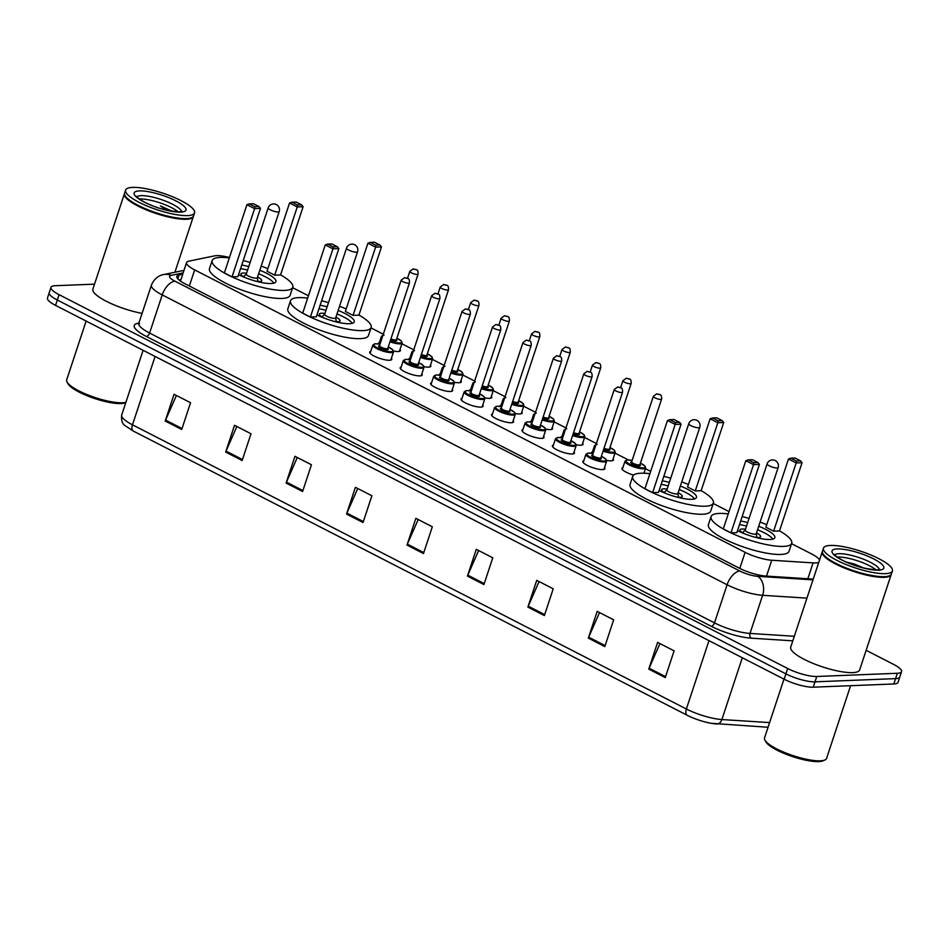 <?xml version="1.0" encoding="UTF-8"?>
<svg xmlns="http://www.w3.org/2000/svg" width="949" height="949" viewBox="0 0 949 949"><rect width="100%" height="100%" fill="white"/><g stroke="black" fill="none" stroke-linecap="round" stroke-linejoin="round"><path stroke-width="1.42" d="M604.501 467.584A11.613 2.811 -161.7 0 1 604.881 468.735A11.613 2.811 -161.7 0 1 602.651 469.601A11.613 2.811 -161.7 0 1 589.898 466.623A11.613 2.811 -161.7 0 1 582.828 461.439A11.613 2.811 -161.7 0 1 583.825 460.739M574.062 451.961A11.613 2.811 -161.7 0 1 574.442 453.112A11.613 2.811 -161.7 0 1 572.2 453.978A11.613 2.811 -161.7 0 1 559.459 451A11.613 2.811 -161.7 0 1 552.389 445.828A11.613 2.811 -161.7 0 1 553.386 445.117M543.623 436.338A11.613 2.811 -161.7 0 1 544.002 437.501A11.613 2.811 -161.7 0 1 541.76 438.367A11.613 2.811 -161.7 0 1 529.008 435.377A11.613 2.811 -161.7 0 1 521.938 430.205A11.613 2.811 -161.7 0 1 522.935 429.506M513.172 420.727A11.613 2.811 -161.7 0 1 513.563 421.878A11.613 2.811 -161.7 0 1 511.321 422.744A11.613 2.811 -161.7 0 1 498.569 419.766A11.613 2.811 -161.7 0 1 491.499 414.583A11.613 2.811 -161.7 0 1 492.495 413.883M482.733 405.104A11.613 2.811 -161.7 0 1 483.112 406.255A11.613 2.811 -161.7 0 1 480.882 407.121A11.613 2.811 -161.7 0 1 468.13 404.144A11.613 2.811 -161.7 0 1 461.06 398.96A11.613 2.811 -161.7 0 1 462.056 398.26M452.293 389.481A11.613 2.811 -161.7 0 1 452.673 390.644A11.613 2.811 -161.7 0 1 450.443 391.51A11.613 2.811 -161.7 0 1 437.691 388.521A11.613 2.811 -161.7 0 1 430.621 383.349A11.613 2.811 -161.7 0 1 431.617 382.649M421.854 373.87A11.613 2.811 -161.7 0 1 422.234 375.021A11.613 2.811 -161.7 0 1 419.992 375.887A11.613 2.811 -161.7 0 1 407.251 372.91A11.613 2.811 -161.7 0 1 400.181 367.726A11.613 2.811 -161.7 0 1 401.178 367.026M391.415 358.248A11.613 2.811 -161.7 0 1 391.795 359.398A11.613 2.811 -161.7 0 1 389.553 360.264A11.613 2.811 -161.7 0 1 376.8 357.287A11.613 2.811 -161.7 0 1 369.73 352.103A11.613 2.811 -161.7 0 1 370.727 351.403M613.125 458.818A11.613 2.811 -161.7 0 1 613.505 459.98A11.613 2.811 -161.7 0 1 611.263 460.846A11.613 2.811 -161.7 0 1 606.648 460.36M591.488 453.266A11.613 2.811 -161.7 0 1 591.452 452.685A11.613 2.811 -161.7 0 1 592.437 451.985M582.674 443.207A11.613 2.811 -161.7 0 1 583.066 444.357A11.613 2.811 -161.7 0 1 580.824 445.223A11.613 2.811 -161.7 0 1 576.209 444.737M561.049 437.655A11.613 2.811 -161.7 0 1 561.001 437.062A11.613 2.811 -161.7 0 1 561.998 436.362M552.235 427.584A11.613 2.811 -161.7 0 1 552.615 428.746A11.613 2.811 -161.7 0 1 550.384 429.6A11.613 2.811 -161.7 0 1 545.758 429.114M530.598 422.032A11.613 2.811 -161.7 0 1 530.562 421.451A11.613 2.811 -161.7 0 1 531.559 420.751M521.796 411.961A11.613 2.811 -161.7 0 1 522.175 413.123A11.613 2.811 -161.7 0 1 519.945 413.989A11.613 2.811 -161.7 0 1 515.319 413.503M500.159 406.409A11.613 2.811 -161.7 0 1 500.123 405.828A11.613 2.811 -161.7 0 1 501.119 405.128M633.612 475.105A11.613 2.811 -161.7 0 1 621.892 468.308A11.613 2.811 -161.7 0 1 622.888 467.608M491.357 396.35A11.613 2.811 -161.7 0 1 491.736 397.501A11.613 2.811 -161.7 0 1 489.506 398.366A11.613 2.811 -161.7 0 1 484.88 397.88M469.719 390.798A11.613 2.811 -161.7 0 1 469.684 390.205A11.613 2.811 -161.7 0 1 470.68 389.505M460.917 380.727A11.613 2.811 -161.7 0 1 461.297 381.889A11.613 2.811 -161.7 0 1 459.055 382.744A11.613 2.811 -161.7 0 1 454.441 382.257M439.28 375.175A11.613 2.811 -161.7 0 1 439.245 374.594A11.613 2.811 -161.7 0 1 440.229 373.894M430.466 365.104A11.613 2.811 -161.7 0 1 430.858 366.267A11.613 2.811 -161.7 0 1 428.616 367.133A11.613 2.811 -161.7 0 1 424.001 366.646M408.841 359.552A11.613 2.811 -161.7 0 1 408.794 358.971A11.613 2.811 -161.7 0 1 409.79 358.271M400.027 349.493A11.613 2.811 -161.7 0 1 400.407 350.644A11.613 2.811 -161.7 0 1 398.177 351.51A11.613 2.811 -161.7 0 1 393.55 351.023M378.39 343.941A11.613 2.811 -161.7 0 1 378.354 343.348A11.613 2.811 -161.7 0 1 379.351 342.648M229.444 257.523A21.78 5.267 18.3 0 0 214.664 255.85L188.839 261.153A21.78 5.267 18.3 0 0 186.585 262.565A21.78 5.267 18.3 0 0 194.664 269.896L745.119 552.33A21.78 5.267 18.3 0 0 771.751 560.242L813.079 562.887A21.78 5.267 18.3 0 0 815.523 562.923A21.78 5.267 18.3 0 0 818.797 562.271M819.545 559.993A21.78 5.267 18.3 0 0 811.632 553.967L791.573 543.682M729.022 511.582L713.221 503.48M650.658 471.38L645.462 468.711M628.321 459.921L615.011 453.088M596.399 443.539L584.572 437.477M565.948 427.916L554.133 421.854M535.509 412.293L523.694 406.231M505.07 396.682L493.255 390.62M474.63 381.059L462.804 374.997M444.191 365.436L432.364 359.374M413.74 349.825L401.925 343.763M383.301 334.202L371 327.891M308.437 295.791L292.636 287.689M866.14 650.302L893.46 664.324A21.78 5.267 -161.7 0 1 901.55 671.655A21.78 5.267 -161.7 0 1 897.363 673.28L816.769 676.483A21.78 5.267 -161.7 0 1 787.694 668.523L59.075 294.676A21.78 5.267 -161.7 0 1 50.985 287.345A21.78 5.267 -161.7 0 1 55.184 285.72L94.509 284.154M901.55 671.655L898.015 682.355A21.78 5.267 -161.7 0 1 893.816 683.98L813.234 687.183L815.001 681.833A21.78 5.267 -161.7 0 1 785.926 673.873L57.308 300.026A21.78 5.267 -161.7 0 1 49.218 292.695A21.78 5.267 -161.7 0 0 57.308 300.026L785.926 673.873A21.78 5.267 -161.7 0 0 815.001 681.833L895.583 678.63L815.001 681.833L816.769 676.483M899.782 677.005A21.78 5.267 -161.7 0 1 895.583 678.63A21.78 5.267 -161.7 0 0 899.782 677.005M182.718 274.237L179.088 274.985A21.78 5.267 18.3 0 0 176.834 276.396A21.78 5.267 18.3 0 0 184.913 283.727L739.259 568.154A21.78 5.267 18.3 0 0 765.902 576.067L813.234 579.104M178.993 279.991L180.951 279.587M687.23 715.273L133.382 431.107A7.26 3.82 -62.8 0 1 133.358 431.095A7.26 3.82 -62.8 0 1 132.48 424.808L686.364 708.998A7.26 3.82 117.2 0 0 687.254 715.285A7.26 3.82 117.2 0 0 687.266 715.297L133.358 431.095L125.41 425.864C122.362 424.132 121.128 420.514 121.697 415.021A29.039 7.023 18.3 0 0 132.48 424.808L155.078 356.456M708.974 640.646L686.364 708.998A29.039 7.023 18.3 0 0 721.881 719.544A7.26 5.172 93.7 0 1 716.744 723.992A7.26 5.172 93.7 0 1 716.388 723.945A23.808 5.765 -161.7 0 1 711.216 723.304A23.808 5.765 -161.7 0 1 687.752 715.546A23.808 5.765 -161.7 0 1 687.266 715.297L687.752 715.546M813.234 687.183A21.78 5.267 -161.7 0 1 784.159 679.223L55.54 305.376A21.78 5.267 -161.7 0 1 47.45 298.045L50.985 287.345M286.112 483.053L294.961 456.303L311.438 464.761L302.601 491.511L286.112 483.053A5.813 3.049 117.2 0 1 286.468 482.128L302.909 490.562M225.672 452.044L234.51 425.294L250.999 433.752L242.149 460.502L225.672 452.044A5.813 3.049 117.2 0 1 226.028 451.107L242.47 459.541M165.221 421.024L174.07 394.274L190.559 402.732L181.71 429.482L165.221 421.024A5.813 3.049 117.2 0 1 165.577 420.099L182.03 428.533M467.442 576.09L476.291 549.341L492.768 557.798L483.931 584.548L467.442 576.09A5.813 3.049 117.2 0 1 467.798 575.165L484.239 583.599M527.881 607.099L536.731 580.349L553.22 588.807L544.37 615.557L527.881 607.099A5.813 3.049 117.2 0 1 528.249 606.174L544.69 614.608M588.333 638.119L597.17 611.37L613.659 619.827L604.81 646.577L588.333 638.119A5.813 3.049 117.2 0 1 588.688 637.182L605.13 645.617M648.772 669.128L657.621 642.378L674.098 650.836L665.261 677.586L648.772 669.128A5.813 3.049 117.2 0 1 649.128 668.203L665.569 676.637M346.551 514.061L355.401 487.312L371.889 495.769L363.04 522.519L346.551 514.061A5.813 3.049 117.2 0 1 346.919 513.136L363.36 521.57M407.002 545.082L415.84 518.332L432.329 526.79L423.479 553.54L407.002 545.082A5.813 3.049 117.2 0 1 407.358 544.145L423.8 552.579M418.177 519.53L407.358 544.145M357.737 488.51L346.919 513.136M659.946 643.576L649.128 668.203M599.507 612.568L588.688 637.182M539.068 581.547L528.249 606.174M478.616 550.539L467.798 575.165M176.407 395.472L165.577 420.099M236.847 426.492L226.028 451.107M297.286 457.501L286.468 482.128M850.612 685.688L826.567 758.405A32.669 7.9 -161.7 0 1 824.978 759.947L823.222 760.754A31.222 7.556 -161.7 0 1 818.738 761.608A31.222 7.556 -161.7 0 1 788.038 754.989A31.222 7.556 -161.7 0 1 765.819 741.774L764.906 740.078A32.669 7.9 -161.7 0 1 764.538 737.883L783.969 679.128M824.978 759.947A32.669 7.9 -161.7 0 1 820.28 760.825A32.669 7.9 -161.7 0 1 788.156 753.909A32.669 7.9 -161.7 0 1 764.906 740.078M891.253 574.275A36.299 8.778 -161.7 0 1 891.17 574.62A36.299 8.778 -161.7 0 1 884.183 577.324A36.299 8.778 -161.7 0 1 844.337 568A36.299 8.778 -161.7 0 1 822.249 551.832A36.299 8.778 -161.7 0 1 822.392 551.499M891.17 574.62L859.652 669.923A36.299 8.778 -161.7 0 1 852.665 672.627A36.299 8.778 -161.7 0 1 812.819 663.304A36.299 8.778 -161.7 0 1 790.731 647.123L822.249 551.832M889.391 575.77A35.932 8.695 -161.7 0 1 889.177 575.877A35.932 8.695 -161.7 0 1 884.017 576.85A35.932 8.695 -161.7 0 1 848.679 569.234A35.932 8.695 -161.7 0 1 823.103 554.026A35.932 8.695 -161.7 0 1 822.997 553.813M892.392 570.942L891.396 573.955A36.299 8.778 -161.7 0 1 889.616 575.675A36.299 8.778 -161.7 0 1 884.409 576.648A36.299 8.778 -161.7 0 1 848.714 568.973A36.299 8.778 -161.7 0 1 822.866 553.599A36.299 8.778 -161.7 0 1 822.475 551.155L823.459 548.154A36.299 8.778 -161.7 0 1 830.458 545.45A36.299 8.778 -161.7 0 1 870.304 554.762A36.299 8.778 -161.7 0 1 892.392 570.942A36.299 8.778 -161.7 0 1 885.405 573.647A36.299 8.778 -161.7 0 1 845.547 564.323A36.299 8.778 -161.7 0 1 823.459 548.154M837.267 557.075A23.666 5.73 -161.7 0 1 837.801 557.039A23.666 5.73 -161.7 0 1 875.986 569.875M863.614 567.953L854.551 564.086L846.425 562.069M849.023 563.184L858.038 566.399M854.551 564.086L863.21 567.846M779.52 530.871A42.468 10.273 -161.7 0 1 791.715 543.255A42.468 10.273 -161.7 0 1 783.542 546.41A42.468 10.273 -161.7 0 1 736.91 535.509A42.468 10.273 -161.7 0 1 711.074 516.588A42.468 10.273 -161.7 0 1 719.247 513.421A42.468 10.273 -161.7 0 1 728.251 513.907M742.165 516.564A42.468 10.273 -161.7 0 1 749.069 518.427M760.102 522.08A42.468 10.273 -161.7 0 1 766.768 524.69M791.715 543.255L789.058 551.274A42.468 10.273 -161.7 0 1 780.885 554.441A42.468 10.273 -161.7 0 1 734.265 543.54A42.468 10.273 -161.7 0 1 708.417 524.607L711.074 516.588M758.726 526.232A24.686 5.967 -161.7 0 1 774.823 537.668A24.686 5.967 -161.7 0 1 770.078 539.507A24.686 5.967 -161.7 0 1 737.503 530.681M773.625 531.167L779.497 530.93L802.059 462.709L796.187 462.946L773.625 531.167L765.926 527.217L788.489 458.996L796.187 462.946L796.365 461.012L800.565 460.846L795.072 458.023L790.873 458.189L796.365 461.012M740.694 521.025A24.686 5.967 -161.7 0 1 747.705 522.591M730.979 532.852L736.851 532.626L759.414 464.405L753.542 464.642L730.979 532.852L723.28 528.913L745.843 460.692L753.542 464.642L753.72 462.709L757.919 462.543L752.427 459.719L748.227 459.885L753.72 462.709M759.414 464.405L757.919 462.543M748.227 459.885L745.843 460.692M802.059 462.709L800.565 460.846M790.873 458.189L788.489 458.996M739.52 524.572A23.962 5.801 -161.7 0 1 746.543 526.102M757.563 529.744A23.962 5.801 -161.7 0 1 772.747 539.151M745.475 529.328A10.89 2.633 18.3 0 0 742.047 529.032A10.89 2.633 18.3 0 0 739.947 529.839A10.89 2.633 18.3 0 0 744.633 533.836M754.491 537.087A10.89 2.633 18.3 0 0 758.524 537.49A10.89 2.633 18.3 0 0 760.624 536.683A10.89 2.633 18.3 0 0 756.495 532.97M745.309 529.945A5.813 1.4 18.3 0 0 745.214 530.1A5.813 1.4 18.3 0 0 748.749 532.686A5.813 1.4 18.3 0 0 755.119 534.18A5.813 1.4 18.3 0 0 756.246 533.753A5.813 1.4 18.3 0 0 756.258 533.563M125.849 402.495L125.375 402.708A31.222 7.556 -161.7 0 1 120.891 403.55A31.222 7.556 -161.7 0 1 90.191 396.943A31.222 7.556 -161.7 0 1 67.972 383.716L67.047 382.032A32.669 7.9 -161.7 0 1 66.691 379.825L86.122 321.07M125.897 402.317A32.669 7.9 -161.7 0 1 122.433 402.779A32.669 7.9 -161.7 0 1 90.309 395.863A32.669 7.9 -161.7 0 1 67.047 382.032M193.406 216.23A36.299 8.778 -161.7 0 1 193.323 216.574A36.299 8.778 -161.7 0 1 186.336 219.266A36.299 8.778 -161.7 0 1 146.49 209.954A36.299 8.778 -161.7 0 1 124.402 193.774A36.299 8.778 -161.7 0 1 124.544 193.454M191.544 217.724A35.932 8.695 -161.7 0 1 191.33 217.819A35.932 8.695 -161.7 0 1 186.17 218.792A35.932 8.695 -161.7 0 1 150.832 211.188A35.932 8.695 -161.7 0 1 125.256 195.968A35.932 8.695 -161.7 0 1 125.149 195.755M194.545 212.896L193.549 215.898A36.299 8.778 -161.7 0 1 191.769 217.618A36.299 8.778 -161.7 0 1 186.562 218.602A36.299 8.778 -161.7 0 1 150.867 210.915A36.299 8.778 -161.7 0 1 125.019 195.541A36.299 8.778 -161.7 0 1 124.627 193.11L125.612 190.097A36.299 8.778 -161.7 0 1 132.611 187.392A36.299 8.778 -161.7 0 1 172.457 196.716A36.299 8.778 -161.7 0 1 194.545 212.896A36.299 8.778 -161.7 0 1 187.558 215.589A36.299 8.778 -161.7 0 1 147.7 206.277A36.299 8.778 -161.7 0 1 125.612 190.097M139.42 199.017A23.666 5.73 -161.7 0 1 139.954 198.993A23.666 5.73 -161.7 0 1 178.139 211.829M172.149 211.224L160.369 205.897L166.514 210.085M142.089 313.372A36.299 8.778 -161.7 0 1 92.883 289.077L124.402 193.774M160.369 205.897L169.907 210.82M701.157 490.669A42.468 10.273 -161.7 0 1 713.351 503.053A42.468 10.273 -161.7 0 1 705.178 506.208A42.468 10.273 -161.7 0 1 658.559 495.307A42.468 10.273 -161.7 0 1 632.71 476.374A42.468 10.273 -161.7 0 1 640.895 473.219A42.468 10.273 -161.7 0 1 649.887 473.705M663.814 476.362A42.468 10.273 -161.7 0 1 670.718 478.225M681.75 481.878A42.468 10.273 -161.7 0 1 688.405 484.488M713.351 503.053L710.706 511.072A42.468 10.273 -161.7 0 1 702.521 514.228A42.468 10.273 -161.7 0 1 655.901 503.338A42.468 10.273 -161.7 0 1 630.065 484.405L632.71 476.374M680.374 486.03A24.686 5.967 -161.7 0 1 696.471 497.466A24.686 5.967 -161.7 0 1 691.714 499.304A24.686 5.967 -161.7 0 1 659.14 490.479M695.261 490.953L701.145 490.728L723.707 422.507L717.824 422.744L695.261 490.953L687.574 487.015L710.137 418.794L717.824 422.744L718.013 420.81L722.201 420.644L716.709 417.821L712.509 417.987L718.013 420.81M662.331 480.823A24.686 5.967 -161.7 0 1 669.342 482.377M652.627 492.65L658.499 492.424L681.062 424.203L675.178 424.44L652.627 492.65L644.929 488.711L667.491 420.49L675.178 424.44L675.368 422.507L679.567 422.341L674.063 419.517L669.875 419.683L675.368 422.507M681.062 424.203L679.567 422.341M669.875 419.683L667.491 420.49M723.707 422.507L722.201 420.644M712.509 417.987L710.137 418.794M661.168 484.358A23.962 5.801 -161.7 0 1 668.179 485.9M679.211 489.542A23.962 5.801 -161.7 0 1 694.395 498.937M667.111 489.115A10.89 2.633 18.3 0 0 663.683 488.83A10.89 2.633 18.3 0 0 661.595 489.637A10.89 2.633 18.3 0 0 666.269 493.622M676.127 496.885A10.89 2.633 18.3 0 0 680.172 497.288A10.89 2.633 18.3 0 0 682.272 496.481A10.89 2.633 18.3 0 0 678.144 492.768M666.957 489.743A5.813 1.4 18.3 0 0 666.862 489.898A5.813 1.4 18.3 0 0 670.397 492.484A5.813 1.4 18.3 0 0 676.767 493.978A5.813 1.4 18.3 0 0 677.883 493.539A5.813 1.4 18.3 0 0 677.894 493.361M358.947 315.08A42.468 10.273 -161.7 0 1 371.142 327.464A42.468 10.273 -161.7 0 1 362.957 330.62A42.468 10.273 -161.7 0 1 316.337 319.718A42.468 10.273 -161.7 0 1 290.489 300.797A42.468 10.273 -161.7 0 1 298.674 297.63A42.468 10.273 -161.7 0 1 307.666 298.116M321.592 300.774A42.468 10.273 -161.7 0 1 328.496 302.636M339.528 306.29A42.468 10.273 -161.7 0 1 346.183 308.911M371.142 327.464L368.485 335.483A42.468 10.273 -161.7 0 1 360.312 338.651A42.468 10.273 -161.7 0 1 313.68 327.749A42.468 10.273 -161.7 0 1 287.844 308.816L290.489 300.797M338.152 310.442A24.686 5.967 -161.7 0 1 354.25 321.877A24.686 5.967 -161.7 0 1 349.493 323.716A24.686 5.967 -161.7 0 1 316.919 314.89M353.052 315.376L358.924 315.139L381.486 246.918L375.602 247.155L353.052 315.376L345.353 311.426L367.915 243.205L375.602 247.155L375.792 245.222L379.991 245.056L374.487 242.232L370.3 242.398L375.792 245.222M320.11 305.234A24.686 5.967 -161.7 0 1 327.12 306.8M310.406 317.061L316.278 316.836L338.84 248.614L332.957 248.852L310.406 317.061L302.707 313.123L325.27 244.901L332.957 248.852L333.146 246.918L337.346 246.752L331.842 243.929L327.654 244.095L333.146 246.918M338.84 248.614L337.346 246.752M327.654 244.095L325.27 244.901M381.486 246.918L379.991 245.056M370.3 242.398L367.915 243.205M318.947 308.781A23.962 5.801 -161.7 0 1 325.958 310.311M336.99 313.953A23.962 5.801 -161.7 0 1 352.174 323.36M324.89 313.538A10.89 2.633 18.3 0 0 321.462 313.241A10.89 2.633 18.3 0 0 319.374 314.048A10.89 2.633 18.3 0 0 324.048 318.045M333.918 321.296A10.89 2.633 18.3 0 0 337.951 321.699A10.89 2.633 18.3 0 0 340.05 320.892A10.89 2.633 18.3 0 0 335.922 317.18M324.736 314.155A5.813 1.4 18.3 0 0 324.641 314.309A5.813 1.4 18.3 0 0 328.176 316.895A5.813 1.4 18.3 0 0 334.546 318.389A5.813 1.4 18.3 0 0 335.661 317.962A5.813 1.4 18.3 0 0 335.673 317.773M280.584 274.878A42.468 10.273 -161.7 0 1 292.778 287.262A42.468 10.273 -161.7 0 1 284.605 290.418A42.468 10.273 -161.7 0 1 237.985 279.516A42.468 10.273 -161.7 0 1 212.137 260.595A42.468 10.273 -161.7 0 1 220.31 257.428A42.468 10.273 -161.7 0 1 229.314 257.914M243.229 260.572A42.468 10.273 -161.7 0 1 250.145 262.434M261.165 266.088A42.468 10.273 -161.7 0 1 267.832 268.697M292.778 287.262L290.121 295.281A42.468 10.273 -161.7 0 1 281.948 298.449A42.468 10.273 -161.7 0 1 235.328 287.547A42.468 10.273 -161.7 0 1 209.48 268.614L212.137 260.595M259.801 270.24A24.686 5.967 -161.7 0 1 275.898 281.675A24.686 5.967 -161.7 0 1 271.141 283.514A24.686 5.967 -161.7 0 1 238.567 274.688M274.688 275.163L280.56 274.937L303.122 206.716L297.251 206.953L274.688 275.163L267.001 271.224L289.552 203.003L297.251 206.953L297.428 205.02L301.628 204.854L296.135 202.03L291.936 202.196L297.428 205.02M241.758 265.032A24.686 5.967 -161.7 0 1 248.768 266.586M232.042 276.859L237.926 276.633L260.477 208.412L254.605 208.65L232.042 276.859L224.355 272.921L246.918 204.699L254.605 208.65L254.783 206.716L258.982 206.55L253.49 203.727L249.29 203.893L254.783 206.716M260.477 208.412L258.982 206.55M249.29 203.893L246.918 204.699M303.122 206.716L301.628 204.854M291.936 202.196L289.552 203.003M240.583 268.567A23.962 5.801 -161.7 0 1 247.606 270.109M258.638 273.751A23.962 5.801 -161.7 0 1 273.822 283.158M246.538 273.324A10.89 2.633 18.3 0 0 243.11 273.039A10.89 2.633 18.3 0 0 241.01 273.846A10.89 2.633 18.3 0 0 245.696 277.832M255.554 281.094A10.89 2.633 18.3 0 0 259.599 281.497A10.89 2.633 18.3 0 0 261.687 280.69A10.89 2.633 18.3 0 0 257.57 276.978M246.384 273.953A5.813 1.4 18.3 0 0 246.277 274.107A5.813 1.4 18.3 0 0 249.812 276.693A5.813 1.4 18.3 0 0 256.194 278.187A5.813 1.4 18.3 0 0 257.309 277.76A5.813 1.4 18.3 0 0 257.321 277.571M807.836 578.76L813.079 562.887M766.507 576.114L771.751 560.242M739.793 568.427L745.119 552.33M189.337 286.005L194.664 269.896M792.818 640.836L751.252 638.179A32.669 7.9 -161.7 0 1 711.287 626.304L146.395 336.468A32.669 7.9 -161.7 0 1 137.652 323.348L138.862 323.099M787.694 668.523L784.159 679.223M897.363 673.28L893.816 683.98M59.075 294.676L55.54 305.376M806.935 598.143L762.616 595.308L750.007 633.434L794.325 636.269M183.157 272.909L171.14 275.376A14.52 3.511 18.3 0 0 175.019 281.212L739.912 571.049A14.52 3.511 18.3 0 0 757.682 576.328A14.52 10.332 93.7 0 1 762.616 595.308A29.039 7.023 -161.7 0 1 727.1 584.75L714.49 622.876A29.039 7.023 18.3 0 0 750.007 633.434A3.63 2.586 -86.3 0 0 751.252 638.179M739.912 571.049A14.52 7.628 117.2 0 0 727.1 584.75L162.208 294.914L149.598 333.04L714.49 622.876A3.63 1.91 -62.8 0 1 711.287 626.304M175.019 281.212A14.52 7.628 117.2 0 0 162.208 294.914A29.039 7.023 -161.7 0 1 151.425 285.139L138.815 323.253A29.039 7.023 18.3 0 0 149.598 333.04A3.63 1.91 -62.8 0 1 146.395 336.468M757.682 576.328L812.973 579.863M137.652 323.348A3.63 3.25 -101.6 0 0 138.649 323.609M183.999 270.382L163.786 274.534A14.52 12.989 78.4 0 1 171.14 275.376M177.807 278.864L179.088 274.985M742.32 657.752L721.881 719.544L769.592 722.592M834.717 554.868A23.666 5.73 -161.7 0 1 838.904 553.694A23.666 5.73 -161.7 0 1 863.637 559.269A23.666 5.73 -161.7 0 1 879.355 569.625M837.267 548.949A27.296 6.607 -161.7 0 1 873.709 558.925A27.296 6.607 -161.7 0 1 878.596 570.147A27.296 6.607 -161.7 0 1 842.143 560.171A27.296 6.607 -161.7 0 1 837.267 548.949M767.112 463.895A5.813 1.4 18.3 0 0 769.271 465.852A5.813 1.4 18.3 0 0 777.017 467.976A5.813 1.4 18.3 0 0 778.144 467.537A5.813 5.813 0 0 0 775.274 460.55A5.813 5.813 0 0 0 767.112 463.895L745.214 530.1M136.87 196.811A23.666 5.73 -161.7 0 1 141.057 195.648A23.666 5.73 -161.7 0 1 165.79 201.212A23.666 5.73 -161.7 0 1 181.508 211.58M139.42 190.891A27.296 6.607 -161.7 0 1 175.862 200.868A27.296 6.607 -161.7 0 1 180.749 212.102A27.296 6.607 -161.7 0 1 144.295 202.125A27.296 6.607 -161.7 0 1 139.42 190.891M688.76 423.693A5.813 1.4 18.3 0 0 690.908 425.65A5.813 1.4 18.3 0 0 698.666 427.774A5.813 1.4 18.3 0 0 699.781 427.335A5.813 5.813 0 0 0 696.922 420.348A5.813 5.813 0 0 0 688.76 423.693L666.862 489.898M346.539 248.104A5.813 1.4 18.3 0 0 348.686 250.062A5.813 1.4 18.3 0 0 356.444 252.185A5.813 1.4 18.3 0 0 357.559 251.746A5.813 5.813 0 0 0 354.701 244.759A5.813 5.813 0 0 0 346.539 248.104L324.641 314.309M268.176 207.902A5.813 1.4 18.3 0 0 270.335 209.859A5.813 1.4 18.3 0 0 278.093 211.983A5.813 1.4 18.3 0 0 279.208 211.544A5.813 5.813 0 0 0 276.349 204.557A5.813 5.813 0 0 0 268.176 207.902L246.277 274.107M643.588 468.818A10.89 2.633 -161.7 0 1 631.631 466.03A10.89 2.633 -161.7 0 1 625.011 461.178L627.633 459.921L632.141 460.419A10.166 2.456 18.3 0 0 627.882 459.98A10.166 2.456 18.3 0 0 629.697 464.156A10.166 2.456 18.3 0 0 643.268 467.869A10.166 2.456 18.3 0 0 640.409 463.183L645.012 466.066L645.688 468.011A10.89 2.633 -161.7 0 1 643.588 468.818M639.911 464.702A5.077 1.234 -161.7 0 1 639.412 465.9A5.077 1.234 -161.7 0 1 632.698 464.073A5.077 1.234 -161.7 0 1 631.631 461.961M639.923 464.619L661.607 399.09A4.354 1.056 -161.7 0 1 660.765 399.41A4.354 1.056 -161.7 0 1 655.984 398.295A4.354 1.056 -161.7 0 1 653.327 396.35L631.654 461.89A4.354 1.056 18.3 0 0 634.312 463.836A4.354 1.056 18.3 0 0 639.092 464.951A4.354 1.056 18.3 0 0 639.923 464.619L639.84 464.749M658.025 394.096L659.128 394.654L658.025 394.096M612.508 460.68L615.249 452.4A10.89 2.633 -161.7 0 1 613.149 453.207A10.89 2.633 -161.7 0 1 603.066 451.131M595.248 446.991A10.89 2.633 -161.7 0 1 594.572 445.556L597.182 444.298M596.043 444.607A10.166 2.456 18.3 0 0 595.628 445.864M603.339 450.289A10.166 2.456 18.3 0 0 612.817 452.258A10.166 2.456 18.3 0 0 609.958 447.56M609.472 449.079A5.077 1.234 -161.7 0 1 608.973 450.277A5.077 1.234 -161.7 0 1 603.73 449.114M604.003 448.272A4.354 1.056 18.3 0 0 608.641 449.328A4.354 1.056 18.3 0 0 609.483 449.007L609.4 449.126M630.326 383.787A4.354 1.056 -161.7 0 1 625.545 382.672A4.354 1.056 -161.7 0 1 622.888 380.727L626.328 378.188C629.033 379.505 631.358 377.536 631.156 383.467A4.354 1.056 -161.7 0 1 630.326 383.787M627.586 378.473L628.677 379.031L627.586 378.473M582.069 445.057L584.809 436.777A10.89 2.633 -161.7 0 1 582.71 437.584A10.89 2.633 -161.7 0 1 572.615 435.508M564.809 431.38A10.89 2.633 -161.7 0 1 564.133 429.933L566.743 428.687M565.604 428.984A10.166 2.456 18.3 0 0 565.189 430.241M572.899 434.666A10.166 2.456 18.3 0 0 582.378 436.635A10.166 2.456 18.3 0 0 579.519 431.949M579.032 433.456A5.077 1.234 -161.7 0 1 578.534 434.666A5.077 1.234 -161.7 0 1 573.291 433.491M573.564 432.649A4.354 1.056 18.3 0 0 578.202 433.705A4.354 1.056 18.3 0 0 579.044 433.385L578.961 433.515M599.875 368.165A4.354 1.056 -161.7 0 1 595.094 367.049A4.354 1.056 -161.7 0 1 592.449 365.116L595.889 362.565C598.594 363.882 600.919 361.925 600.717 367.844A4.354 1.056 -161.7 0 1 599.875 368.165M597.135 362.85L598.238 363.42L597.135 362.85M551.618 429.446L554.358 421.154A10.89 2.633 -161.7 0 1 552.271 421.961A10.89 2.633 -161.7 0 1 542.176 419.885M534.37 415.757A10.89 2.633 -161.7 0 1 533.682 414.322L536.304 413.064M535.153 413.373A10.166 2.456 18.3 0 0 534.738 414.618M542.448 419.055A10.166 2.456 18.3 0 0 551.938 421.012A10.166 2.456 18.3 0 0 549.08 416.326M548.581 417.845A5.077 1.234 -161.7 0 1 548.095 419.043A5.077 1.234 -161.7 0 1 542.84 417.868M543.125 417.026A4.354 1.056 18.3 0 0 547.763 418.094A4.354 1.056 18.3 0 0 548.605 417.762L548.51 417.892M569.436 352.553A4.354 1.056 -161.7 0 1 564.655 351.438A4.354 1.056 -161.7 0 1 562.01 349.493L565.45 346.954C568.143 348.259 570.479 346.302 570.278 352.233A4.354 1.056 -161.7 0 1 569.436 352.553M566.695 347.239L567.799 347.797L566.695 347.239M521.179 413.823L523.919 405.543A10.89 2.633 -161.7 0 1 521.82 406.35A10.89 2.633 -161.7 0 1 511.736 404.274M503.931 400.134A10.89 2.633 -161.7 0 1 503.243 398.699L505.864 397.441M504.714 397.75A10.166 2.456 18.3 0 0 504.299 399.007M512.009 403.432A10.166 2.456 18.3 0 0 521.499 405.401A10.166 2.456 18.3 0 0 518.64 400.703M518.142 402.222A5.077 1.234 -161.7 0 1 517.656 403.42A5.077 1.234 -161.7 0 1 512.401 402.257M512.685 401.415A4.354 1.056 18.3 0 0 517.324 402.471A4.354 1.056 18.3 0 0 518.166 402.151L518.071 402.269M538.996 336.931A4.354 1.056 -161.7 0 1 534.216 335.816A4.354 1.056 -161.7 0 1 531.57 333.87L535.011 331.331C537.703 332.648 540.04 330.679 539.839 336.61A4.354 1.056 -161.7 0 1 538.996 336.931M536.256 331.616L537.359 332.174L536.256 331.616M490.74 398.2L493.48 389.92A10.89 2.633 -161.7 0 1 491.38 390.727A10.89 2.633 -161.7 0 1 481.297 388.651M473.48 384.523A10.89 2.633 -161.7 0 1 472.804 383.076L475.425 381.83M474.275 382.127A10.166 2.456 18.3 0 0 473.859 383.384M481.57 387.809A10.166 2.456 18.3 0 0 491.06 389.778A10.166 2.456 18.3 0 0 488.201 385.092M487.703 386.599A5.077 1.234 -161.7 0 1 487.205 387.809A5.077 1.234 -161.7 0 1 481.962 386.634M482.234 385.792A4.354 1.056 18.3 0 0 486.884 386.848A4.354 1.056 18.3 0 0 487.715 386.528L487.632 386.658M508.557 321.308A4.354 1.056 -161.7 0 1 503.777 320.193A4.354 1.056 -161.7 0 1 501.119 318.259L504.56 315.709C507.264 317.025 509.589 315.068 509.399 320.987A4.354 1.056 -161.7 0 1 508.557 321.308M505.817 315.993L506.92 316.563L505.817 315.993M460.301 382.589L463.041 374.297A10.89 2.633 -161.7 0 1 460.941 375.104A10.89 2.633 -161.7 0 1 450.858 373.028M443.041 368.9A10.89 2.633 -161.7 0 1 442.364 367.465L444.974 366.207M443.835 366.516A10.166 2.456 18.3 0 0 443.42 367.761M451.131 372.198A10.166 2.456 18.3 0 0 460.609 374.155A10.166 2.456 18.3 0 0 457.75 369.469L462.365 372.352L463.041 374.297M457.264 370.988A5.077 1.234 -161.7 0 1 456.766 372.186A5.077 1.234 -161.7 0 1 451.522 371.012M451.795 370.169A4.354 1.056 18.3 0 0 456.433 371.237A4.354 1.056 18.3 0 0 457.276 370.905L457.193 371.035M478.118 305.697A4.354 1.056 -161.7 0 1 473.337 304.582A4.354 1.056 -161.7 0 1 470.68 302.636L474.12 300.098C476.825 301.402 479.15 299.445 478.948 305.376A4.354 1.056 -161.7 0 1 478.118 305.697M475.378 300.382L476.469 300.94L475.378 300.382M429.861 366.966L432.602 358.686A10.89 2.633 -161.7 0 1 430.502 359.493A10.89 2.633 -161.7 0 1 420.407 357.417M412.601 353.277A10.89 2.633 -161.7 0 1 411.925 351.842L414.535 350.584M413.396 350.893A10.166 2.456 18.3 0 0 412.981 352.15M420.692 356.575A10.166 2.456 18.3 0 0 430.17 358.544A10.166 2.456 18.3 0 0 427.311 353.847M426.825 355.365A5.077 1.234 -161.7 0 1 426.326 356.563A5.077 1.234 -161.7 0 1 421.083 355.389M421.356 354.558A4.354 1.056 18.3 0 0 425.994 355.614A4.354 1.056 18.3 0 0 426.836 355.294L426.753 355.412M447.667 290.074A4.354 1.056 -161.7 0 1 442.886 288.959A4.354 1.056 -161.7 0 1 440.241 287.013L443.681 284.475C446.374 285.791 448.711 283.822 448.509 289.753A4.354 1.056 -161.7 0 1 447.667 290.074M444.927 284.759L446.03 285.317L444.927 284.759M399.41 351.344L402.151 343.063A10.89 2.633 -161.7 0 1 400.063 343.87A10.89 2.633 -161.7 0 1 389.968 341.794M382.162 337.666A10.89 2.633 -161.7 0 1 381.474 336.219L384.096 334.973M382.945 335.27A10.166 2.456 18.3 0 0 382.53 336.527M390.241 340.952A10.166 2.456 18.3 0 0 399.731 342.921A10.166 2.456 18.3 0 0 396.872 338.235M396.374 339.742A5.077 1.234 -161.7 0 1 395.887 340.952A5.077 1.234 -161.7 0 1 390.632 339.778M390.917 338.935A4.354 1.056 18.3 0 0 395.555 339.991A4.354 1.056 18.3 0 0 396.397 339.671L396.302 339.801M417.228 274.451A4.354 1.056 -161.7 0 1 412.447 273.336A4.354 1.056 -161.7 0 1 409.802 271.402L413.242 268.852C415.935 270.168 418.272 268.211 418.07 274.131A4.354 1.056 -161.7 0 1 417.228 274.451M414.488 269.136L415.591 269.706L414.488 269.136M601.346 456.303L605.948 459.209L606.625 461.155A10.89 2.633 -161.7 0 1 604.525 461.961A10.89 2.633 -161.7 0 1 592.579 459.162A10.89 2.633 -161.7 0 1 585.948 454.31L583.208 462.602M585.948 454.31L588.57 453.064L593.078 453.563A10.166 2.456 18.3 0 0 588.819 453.112A10.166 2.456 18.3 0 0 590.634 457.299A10.166 2.456 18.3 0 0 604.205 461.012A10.166 2.456 18.3 0 0 601.346 456.327M600.847 457.833A5.077 1.234 -161.7 0 1 600.361 459.031A5.077 1.234 -161.7 0 1 593.635 457.216A5.077 1.234 -161.7 0 1 592.567 455.093M592.911 455.152L592.591 455.022A4.354 1.056 18.3 0 0 595.248 456.967A4.354 1.056 18.3 0 0 600.029 458.082A4.354 1.056 18.3 0 0 600.871 457.762L600.776 457.892M614.276 389.481L617.716 386.943C620.409 388.26 622.746 386.302 622.544 392.222A4.354 1.056 -161.7 0 1 621.702 392.542A4.354 1.056 -161.7 0 1 616.921 391.427A4.354 1.056 -161.7 0 1 614.276 389.481L592.591 455.022M620.065 387.797L618.962 387.228L620.065 387.797M555.509 438.699L558.131 437.442L562.638 437.94A10.166 2.456 18.3 0 0 558.38 437.501A10.166 2.456 18.3 0 0 560.195 441.676A10.166 2.456 18.3 0 0 573.765 445.389A10.166 2.456 18.3 0 0 570.895 440.704L575.509 443.586L576.185 445.532A10.89 2.633 -161.7 0 1 574.086 446.338A10.89 2.633 -161.7 0 1 562.128 443.551A10.89 2.633 -161.7 0 1 555.509 438.699L552.769 446.979M570.408 442.21A5.077 1.234 -161.7 0 1 569.91 443.42A5.077 1.234 -161.7 0 1 563.196 441.593A5.077 1.234 -161.7 0 1 562.128 439.47M562.472 439.529L562.152 439.411A4.354 1.056 18.3 0 0 564.809 441.344A4.354 1.056 18.3 0 0 569.59 442.471A4.354 1.056 18.3 0 0 570.42 442.139L570.337 442.27M583.825 373.87L587.265 371.332C589.97 372.637 592.295 370.679 592.105 376.599A4.354 1.056 -161.7 0 1 591.263 376.931A4.354 1.056 -161.7 0 1 586.482 375.804A4.354 1.056 -161.7 0 1 583.825 373.87L562.152 439.411M589.614 372.174L588.522 371.605L589.614 372.174M540.467 425.057L545.07 427.963L545.746 429.909A10.89 2.633 -161.7 0 1 543.647 430.727A10.89 2.633 -161.7 0 1 531.689 427.928A10.89 2.633 -161.7 0 1 525.07 423.076L522.33 431.356M532.187 422.352A10.166 2.456 18.3 0 0 527.929 421.878A10.166 2.456 18.3 0 0 529.756 426.054A10.166 2.456 18.3 0 0 543.314 429.767A10.166 2.456 18.3 0 0 540.456 425.081M539.969 426.599A5.077 1.234 -161.7 0 1 539.471 427.797A5.077 1.234 -161.7 0 1 532.757 425.971A5.077 1.234 -161.7 0 1 531.677 423.859M532.033 423.906L531.713 423.788A4.354 1.056 18.3 0 0 534.358 425.733A4.354 1.056 18.3 0 0 539.139 426.848A4.354 1.056 18.3 0 0 539.981 426.528L539.898 426.647M553.386 358.248L556.826 355.709C559.53 357.026 561.855 355.056 561.654 360.988A4.354 1.056 -161.7 0 1 560.823 361.308A4.354 1.056 -161.7 0 1 556.043 360.193A4.354 1.056 -161.7 0 1 553.386 358.248L531.713 423.788M559.175 356.551L558.083 355.994L559.175 356.551M510.028 409.434L514.631 412.352L515.307 414.298A10.89 2.633 -161.7 0 1 513.207 415.104A10.89 2.633 -161.7 0 1 501.25 412.305A10.89 2.633 -161.7 0 1 494.619 407.453L491.89 415.745M501.748 406.73A10.166 2.456 18.3 0 0 497.49 406.255A10.166 2.456 18.3 0 0 499.304 410.442A10.166 2.456 18.3 0 0 512.875 414.155A10.166 2.456 18.3 0 0 510.016 409.47M509.53 410.976A5.077 1.234 -161.7 0 1 509.032 412.174A5.077 1.234 -161.7 0 1 502.318 410.359A5.077 1.234 -161.7 0 1 501.238 408.236M501.594 408.295L501.274 408.165A4.354 1.056 18.3 0 0 503.919 410.11A4.354 1.056 18.3 0 0 508.7 411.225A4.354 1.056 18.3 0 0 509.542 410.905L509.459 411.036M522.946 342.625L526.387 340.086C529.079 341.403 531.416 339.445 531.215 345.365A4.354 1.056 -161.7 0 1 530.372 345.685A4.354 1.056 -161.7 0 1 525.592 344.57A4.354 1.056 -161.7 0 1 522.946 342.625L501.274 408.165M528.735 340.94L527.632 340.371L528.735 340.94M464.18 391.842L466.801 390.585L471.309 391.083A10.166 2.456 18.3 0 0 467.05 390.644A10.166 2.456 18.3 0 0 468.865 394.82A10.166 2.456 18.3 0 0 482.436 398.533A10.166 2.456 18.3 0 0 479.577 393.847L484.18 396.729L484.856 398.675A10.89 2.633 -161.7 0 1 482.768 399.482A10.89 2.633 -161.7 0 1 470.811 396.694A10.89 2.633 -161.7 0 1 464.18 391.842L461.439 400.122M479.079 395.353A5.077 1.234 -161.7 0 1 478.593 396.563A5.077 1.234 -161.7 0 1 471.867 394.737A5.077 1.234 -161.7 0 1 470.799 392.613M471.143 392.672L470.834 392.554A4.354 1.056 18.3 0 0 473.48 394.487A4.354 1.056 18.3 0 0 478.26 395.614A4.354 1.056 18.3 0 0 479.103 395.282L479.008 395.413M492.507 327.014L495.947 324.475C498.64 325.78 500.977 323.823 500.775 329.742A4.354 1.056 -161.7 0 1 499.933 330.074A4.354 1.056 -161.7 0 1 495.153 328.947A4.354 1.056 -161.7 0 1 492.507 327.014L470.834 392.554M498.296 325.317L497.193 324.748L498.296 325.317M449.138 378.2L453.741 381.107L454.417 383.052A10.89 2.633 -161.7 0 1 452.317 383.871A10.89 2.633 -161.7 0 1 440.372 381.071A10.89 2.633 -161.7 0 1 433.74 376.219L431 384.499M440.858 375.496A10.166 2.456 18.3 0 0 436.611 375.021A10.166 2.456 18.3 0 0 438.426 379.197A10.166 2.456 18.3 0 0 451.997 382.91A10.166 2.456 18.3 0 0 449.138 378.224M448.64 379.742A5.077 1.234 -161.7 0 1 448.153 380.94A5.077 1.234 -161.7 0 1 441.427 379.114A5.077 1.234 -161.7 0 1 440.36 377.002M440.704 377.05L440.383 376.931A4.354 1.056 18.3 0 0 443.041 378.876A4.354 1.056 18.3 0 0 447.821 379.991A4.354 1.056 18.3 0 0 448.663 379.671L448.569 379.79M462.068 311.391L465.508 308.852C468.201 310.169 470.538 308.2 470.336 314.131A4.354 1.056 -161.7 0 1 469.494 314.451A4.354 1.056 -161.7 0 1 464.713 313.336A4.354 1.056 -161.7 0 1 462.068 311.391L440.383 376.931M467.857 309.694L466.754 309.137L467.857 309.694M418.699 362.577L423.301 365.495L423.978 367.441A10.89 2.633 -161.7 0 1 421.878 368.248A10.89 2.633 -161.7 0 1 409.921 365.448A10.89 2.633 -161.7 0 1 403.301 360.596L400.561 368.888M403.301 360.596L405.923 359.351L410.431 359.849A10.166 2.456 18.3 0 0 406.172 359.398A10.166 2.456 18.3 0 0 407.987 363.586A10.166 2.456 18.3 0 0 421.558 367.299A10.166 2.456 18.3 0 0 418.687 362.613M418.201 364.119A5.077 1.234 -161.7 0 1 417.702 365.318A5.077 1.234 -161.7 0 1 410.988 363.503A5.077 1.234 -161.7 0 1 409.921 361.379M410.265 361.427L409.944 361.308A4.354 1.056 18.3 0 0 412.601 363.253A4.354 1.056 18.3 0 0 417.382 364.369A4.354 1.056 18.3 0 0 418.212 364.048L418.129 364.179M431.617 295.768L435.057 293.229C437.762 294.546 440.087 292.589 439.897 298.508A4.354 1.056 -161.7 0 1 439.055 298.828A4.354 1.056 -161.7 0 1 434.274 297.713A4.354 1.056 -161.7 0 1 431.617 295.768L409.944 361.308M437.406 294.083L436.315 293.514L437.406 294.083M379.98 344.25A10.166 2.456 18.3 0 0 375.721 343.787A10.166 2.456 18.3 0 0 377.548 347.963A10.166 2.456 18.3 0 0 391.107 351.676A10.166 2.456 18.3 0 0 388.248 346.99L392.862 349.873L393.538 351.818A10.89 2.633 -161.7 0 1 391.439 352.625A10.89 2.633 -161.7 0 1 379.481 349.837A10.89 2.633 -161.7 0 1 372.862 344.985L370.122 353.265M387.761 348.497A5.077 1.234 -161.7 0 1 387.263 349.707A5.077 1.234 -161.7 0 1 380.549 347.88A5.077 1.234 -161.7 0 1 379.47 345.756M379.825 345.816L379.505 345.697A4.354 1.056 18.3 0 0 382.15 347.631A4.354 1.056 18.3 0 0 386.931 348.757A4.354 1.056 18.3 0 0 387.773 348.425L387.69 348.556M401.178 280.157L404.618 277.618C407.323 278.923 409.648 276.966 409.446 282.885A4.354 1.056 -161.7 0 1 408.616 283.217A4.354 1.056 -161.7 0 1 403.835 282.09A4.354 1.056 -161.7 0 1 401.178 280.157L379.505 345.697M406.967 278.46L405.875 277.891L406.967 278.46M180.452 281.106L186.585 262.565M138.815 323.253L138.388 323.917L139.491 323.562M163.786 274.534C161.971 274.759 155.007 276.396 151.425 285.139M711.216 723.304L768.049 727.266M121.697 415.021L143.097 350.311M879.296 570.325L879.913 569.447L877.339 569.863C865.832 569.032 855.773 566.541 847.172 562.401C841.68 560.574 833.281 554.287 834.373 554.394L834.349 555.462M756.27 533.67L756.875 537.442M756.246 533.753L778.144 467.537M745.238 530.017L742.509 532.686M193.323 216.574L174.913 272.244M181.449 212.268L182.066 211.39L179.491 211.817C167.985 210.975 157.925 208.495 149.325 204.343C143.833 202.528 135.434 196.241 136.526 196.336L136.502 197.404M677.918 493.456L678.523 497.229M677.883 493.539L699.781 427.335M666.886 489.814L664.146 492.484M335.697 317.879L336.302 321.652M335.661 317.962L357.559 251.746M324.665 314.226L321.925 316.895M257.333 277.666L257.95 281.438M257.309 277.76L279.208 211.544M246.313 274.024L243.573 276.693M653.327 396.35L656.767 393.811C659.472 395.116 661.797 393.159 661.607 399.09M625.011 461.178L622.271 469.458M645.688 468.011L643.968 473.219M622.888 380.727L620.599 387.667M594.572 445.556L591.986 453.349M631.156 383.467L609.483 449.007M615.249 452.4L614.572 450.443L609.97 447.537M592.449 365.116L590.159 372.044M564.133 429.933L561.547 437.738M600.717 367.844L579.044 433.385M584.809 436.777L584.133 434.832L579.531 431.925M562.01 349.493L559.708 356.433M533.682 414.322L531.108 422.115M570.278 352.233L548.605 417.762M554.358 421.154L553.682 419.209L549.091 416.303M531.57 333.87L529.269 340.81M503.243 398.699L500.669 406.492M539.839 336.61L518.166 402.151M523.919 405.543L523.243 403.586L518.64 400.68M501.119 318.259L498.83 325.187M472.804 383.076L470.229 390.881M509.399 320.987L487.715 386.528M493.48 389.92L492.804 387.975L488.201 385.069M470.68 302.636L468.391 309.576M442.364 367.465L439.778 375.258M478.948 305.376L457.276 370.905M440.241 287.013L437.952 293.953M411.925 351.842L409.339 359.635M448.509 289.753L426.836 355.294M432.602 358.686L431.925 356.729L427.323 353.823M409.802 271.402L407.501 278.33M381.474 336.219L378.9 344.024M418.07 274.131L396.397 339.671M402.151 343.063L401.474 341.118L396.884 338.212M622.544 392.222L600.871 457.762M606.625 461.155L603.884 469.435M592.105 376.599L570.42 442.139M576.185 445.532L573.445 453.812M532.199 422.329L527.68 421.819L525.07 423.076M561.654 360.988L539.981 426.528M545.746 429.909L543.006 438.201M501.76 406.706L497.24 406.208L494.619 407.453M531.215 345.365L509.542 410.905M515.307 414.298L512.567 422.578M500.775 329.742L479.103 395.282M484.856 398.675L482.116 406.955M440.87 375.472L436.362 374.962L433.74 376.219M470.336 314.131L448.663 379.671M454.417 383.052L451.677 391.344M439.897 298.508L418.212 364.048M423.978 367.441L421.237 375.721M379.991 344.226L375.472 343.728L372.862 344.985M409.446 282.885L387.773 348.425M393.538 351.818L390.798 360.098"/></g></svg>
